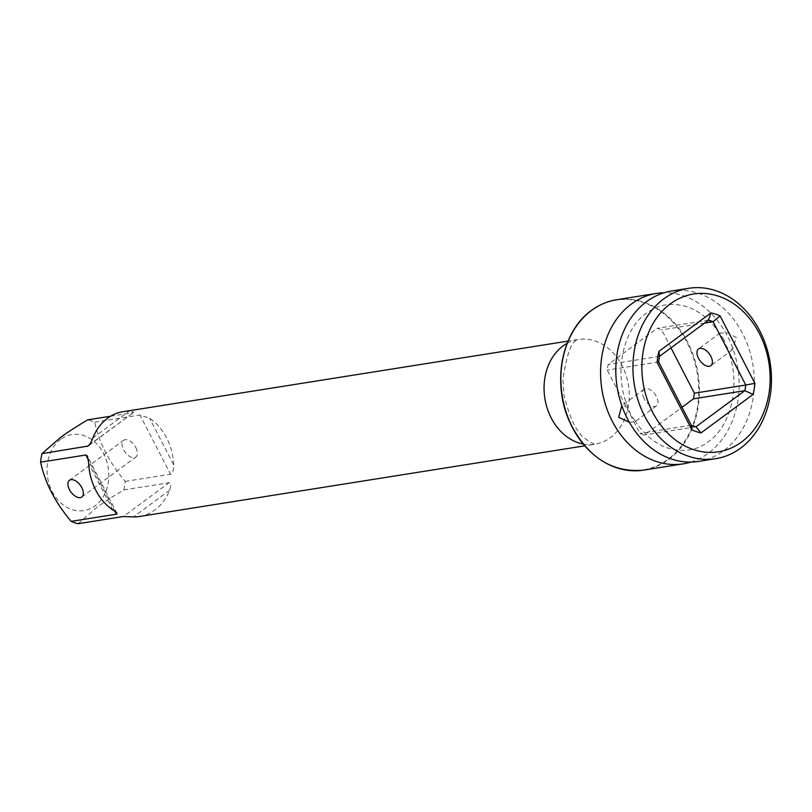 <?xml version="1.0" encoding="UTF-8"?>
<svg xmlns="http://www.w3.org/2000/svg" width="812" height="812" viewBox="0 0 812 812"><rect width="100%" height="100%" fill="white"/><g stroke="black" fill="none" stroke-linecap="round" stroke-linejoin="round"><path stroke-width="0.61" stroke-dasharray="4.06 3.04" d="M690.9 462.079A86.255 68.797 81 0 0 708.338 453.218A86.255 68.797 -99 0 0 735.236 356.052A86.255 68.797 -99 0 0 664.023 292.767M698.594 461.409A86.255 68.797 81 0 0 723.563 450.792A86.255 68.797 81 0 0 749.08 349.018A86.255 68.797 81 0 0 671.554 291.021M139.532 516.493A53.034 42.295 81 0 0 154.889 509.966A53.034 42.295 81 0 0 169.637 490.215C171.23 485.464 171.048 482.978 169.109 482.734L123.394 516.513M110.594 416.231L132.955 412.689C134.487 412.131 133.138 411.674 128.925 411.329A53.034 42.295 81 0 0 122.906 411.735M173.748 464.992A53.034 42.295 81 0 0 149.611 418.221L139.948 415.013L170.5 474.208C172.611 473.406 173.697 470.341 173.748 464.992L149.611 418.221M89.147 445.057L133.554 412.496L88.153 446.042M78.145 523.699L96.689 507.49C103.956 502.161 113.01 496.305 123.86 489.91A53.034 42.295 81 0 0 125.251 481.394C109.346 462.617 99.165 442.885 94.699 422.199A53.034 42.295 81 0 0 87.706 419.865M60.748 439.292A38.499 30.704 81 0 0 52.222 491.575A38.499 30.704 81 0 0 95.105 505.856A38.499 30.704 81 0 0 103.631 453.573A38.499 30.704 81 0 0 60.748 439.292M123.86 489.91L169.109 482.734M125.251 481.394L170.5 474.208M94.699 422.199L139.948 415.013M135.898 447.676A10.383 5.785 53.5 0 1 135.888 457.014A10.383 5.785 53.5 0 1 123.536 449.645A10.383 5.785 53.5 0 1 123.546 440.307A10.383 5.785 53.5 0 1 135.898 447.676M723.898 339.517L720.102 334.402L720.122 332.981L728.049 332.961L736.271 337.559L732.465 349.688L726.669 347.069L723.898 339.517M629.361 422.27L634.791 421.864L634.822 420.443L631.015 415.328L628.255 407.786L622.449 405.158L621.84 405.675M644.048 398.519A10.383 5.785 53.5 0 1 644.068 389.192A10.383 5.785 53.5 0 1 656.421 396.56A10.383 5.785 53.5 0 1 656.411 405.888A10.383 5.785 53.5 0 1 644.048 398.519M670.986 347.881L661.699 329.885A54.79 43.696 81 0 0 657.07 328.342L608.178 364.476A54.79 43.696 81 0 0 607.254 370.12L639.927 433.425A54.79 43.696 81 0 0 644.555 434.968L682.029 407.279M704.532 323.085L661.699 329.885M708.46 320.192L657.07 328.342M691.316 425.265L639.927 433.425M695.945 426.807L644.555 434.968M658.644 361.959L607.254 370.12M659.567 356.316L608.178 364.476M616.623 299.74A86.255 68.797 -99 0 1 694.148 357.737A86.255 68.797 -99 0 1 668.631 459.511A86.255 68.797 -99 0 1 643.662 470.128M578.327 323.541A85.93 68.533 -99 0 1 591.359 310.702A85.93 68.533 -99 0 1 687.094 342.603A85.93 68.533 -99 0 1 668.053 459.298A85.93 68.533 -99 0 1 599.885 459.348M567.182 343.293A53.034 42.295 -99 0 1 578.337 339.457A53.034 42.295 -99 0 1 626.001 375.114A53.034 42.295 -99 0 1 610.319 437.688A53.034 42.295 81 0 1 594.963 444.215L595.074 444.205C595.673 445.321 592.587 443.596 585.817 439.048C577.078 433.517 569.78 418.789 563.944 394.865L562.939 379.498C566.664 354.458 571.415 341.355 577.17 340.198L578.448 339.436L568.085 341.091M583.168 444.022A53.034 42.295 81 0 0 594.963 444.215L584.701 445.839M115.05 511.57L88.437 460.008M112.827 510.007L88.681 463.246M92.801 438.023L128.925 411.329M169.637 490.215L133.513 516.909M117.029 513.397L87.473 456.141M81.789 496.985L135.888 457.014M69.446 480.288L123.546 440.307M628.255 407.786C613.111 373.906 622.804 329.266 646.565 313.117C658.603 303.992 672.63 302.064 688.627 307.312C700.908 311.96 711.403 320.984 720.102 334.402M634.822 420.443C643.52 433.862 654.015 442.895 666.297 447.534C682.293 452.791 696.31 450.853 708.358 441.728C732.119 425.579 741.813 380.95 726.669 347.069M720.122 332.991L698.513 348.957M644.068 389.192L622.449 405.158M732.465 349.688L710.855 365.664M656.411 405.888L634.791 421.864"/><path stroke-width="1.22" d="M741.65 441.951A79.87 63.701 -99 0 1 652.675 412.303A79.87 63.701 -99 0 1 670.367 303.84A79.87 63.701 -99 0 1 759.342 333.478A79.87 63.701 -99 0 1 741.65 441.951M701.02 432.897A61.184 48.791 -99 0 1 691.915 429.863L657.121 362.457A61.184 48.791 -99 0 1 658.938 351.352L710.997 312.884A61.184 48.791 -99 0 1 720.102 315.919L754.896 383.325A61.184 48.791 -99 0 1 753.079 394.429L701.02 432.897L695.945 426.807A54.79 43.696 -99 0 1 691.316 425.265L691.915 429.863M740.696 448.082A86.255 68.797 -99 0 1 715.727 458.689A86.255 68.797 -99 0 1 638.202 400.692A86.255 68.797 -99 0 1 663.708 298.917A86.255 68.797 -99 0 1 688.688 288.301A86.255 68.797 -99 0 1 766.203 346.298A86.255 68.797 -99 0 1 740.696 448.082M683.369 463.825L643.662 470.128A86.255 68.797 -99 0 1 566.137 412.131A86.255 68.797 -99 0 1 591.643 310.357A86.255 68.797 -99 0 1 616.623 299.74L656.329 293.436A86.255 68.797 -99 0 0 631.35 304.053A86.255 68.797 81 0 0 605.843 405.827A86.255 68.797 81 0 0 683.369 463.825A86.255 68.797 81 0 0 690.9 462.079M688.688 288.301L671.554 291.021A86.255 68.797 81 0 0 646.575 301.638A86.255 68.797 81 0 0 621.068 403.412A86.255 68.797 81 0 0 698.594 461.409L715.727 458.689M656.329 293.436A86.255 68.797 -99 0 1 664.023 292.767M110.594 416.231L87.706 419.865C76.622 426.412 67.558 432.268 60.545 437.445L41.991 453.654A53.034 42.295 81 0 0 40.6 462.17C45.015 482.764 55.196 502.496 71.151 521.365A53.034 42.295 81 0 0 78.145 523.699L123.394 516.513L133.513 516.909A53.034 42.295 81 0 0 139.532 516.493L584.701 445.839M568.085 341.091L122.906 411.735A53.034 42.295 81 0 0 107.549 418.261A53.034 42.295 81 0 0 92.801 438.023C91.025 442.794 89.168 445.605 87.239 446.468L89.147 445.057M88.153 446.042L41.991 453.654M40.6 462.17L85.849 454.994L87.473 456.141L88.681 463.246A53.034 42.295 81 0 0 112.827 510.007C116.705 512.453 117.892 513.844 116.4 514.189L115.05 511.57M117.029 513.397L116.4 514.189L71.151 521.365M81.809 487.657A10.383 5.785 53.5 0 1 81.789 496.985A10.383 5.785 53.5 0 1 69.436 489.616A10.383 5.785 53.5 0 1 69.446 480.288A10.383 5.785 53.5 0 1 81.809 487.657M621.84 405.675L618.653 417.297L629.361 422.27M698.493 358.295A10.383 5.785 53.5 0 1 698.513 348.957A10.383 5.785 53.5 0 1 710.865 356.326A10.383 5.785 53.5 0 1 710.855 365.664A10.383 5.785 53.5 0 1 698.493 358.295M691.316 425.265L658.644 361.959A54.79 43.696 -99 0 1 659.567 356.316L708.46 320.192A54.79 43.696 -99 0 1 713.088 321.735L745.761 385.03L694.372 393.191L670.986 347.881M720.102 315.919L713.088 321.735L704.532 323.085M695.945 426.807L744.837 390.684A54.79 43.696 -99 0 0 745.761 385.03L754.896 383.325M708.46 320.192L710.997 312.884M682.029 407.279L693.448 398.834A54.79 43.696 81 0 0 694.372 393.191M693.448 398.834L744.837 390.684L753.079 394.429M658.644 361.959L657.121 362.457M659.567 356.316L658.938 351.352M583.168 444.022A53.034 42.295 81 0 1 545.42 401.453A53.034 42.295 81 0 1 562.98 345.983A53.034 42.295 -99 0 1 567.182 343.293M599.885 459.348A85.93 68.533 -99 0 1 578.327 323.541M88.437 460.008L85.849 454.994M643.662 470.128C611.74 473 587.106 456.994 569.76 422.108C551.622 383.234 561.681 331.266 591.501 310.407C599.185 304.764 607.559 301.201 616.623 299.74"/></g></svg>

